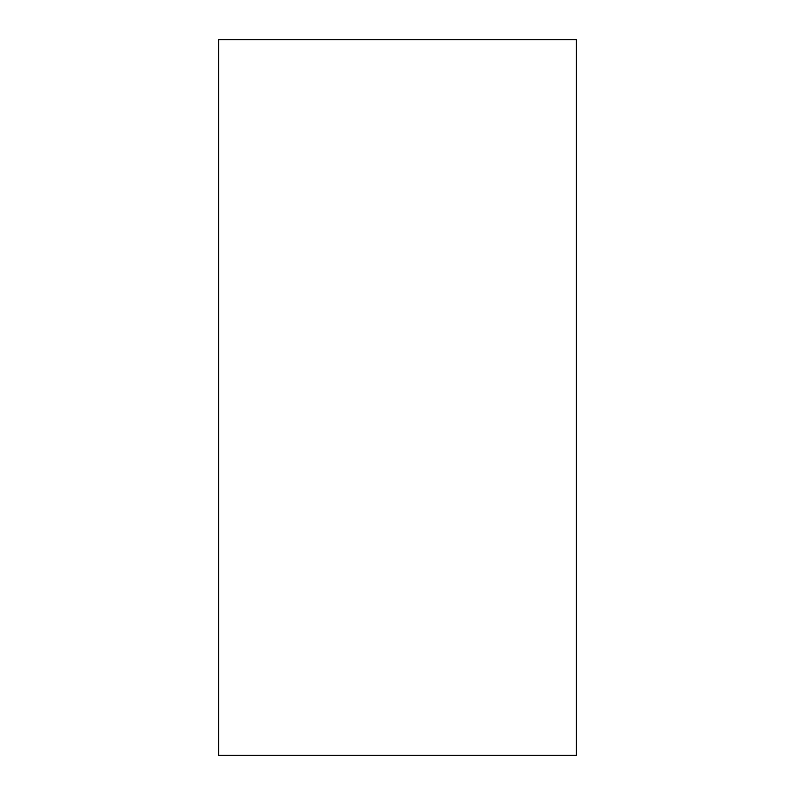 <?xml version="1.0" encoding="UTF-8"?>
<svg xmlns="http://www.w3.org/2000/svg" width="795" height="795" viewBox="0 0 795 795"><rect width="100%" height="100%" fill="white"/><g stroke="black" fill="none" stroke-linecap="round" stroke-linejoin="round"><path stroke-width="1.19" d="M218.625 755.25L576.375 755.25L576.375 39.75L218.625 39.75L218.625 755.25"/></g></svg>
